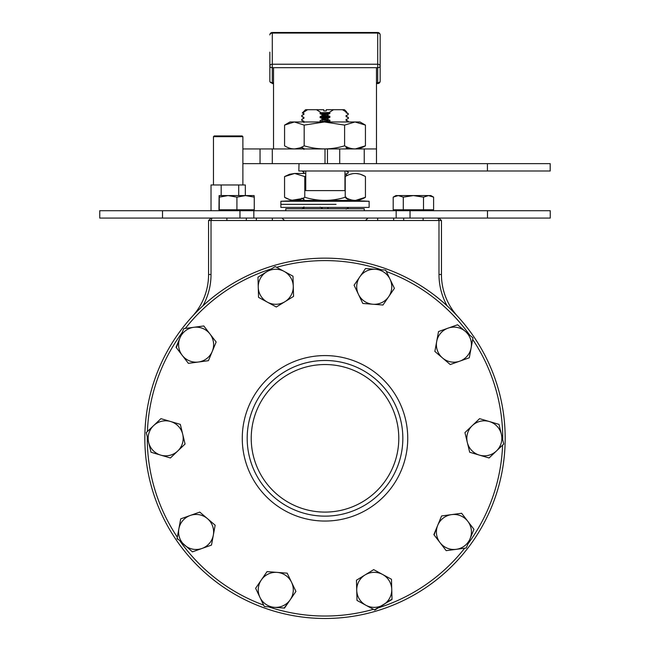 <?xml version="1.0" encoding="UTF-8"?>
<svg xmlns="http://www.w3.org/2000/svg" width="650" height="650" viewBox="0 0 650 650"><rect width="100%" height="100%" fill="white"/><g stroke="black" fill="none" stroke-linecap="round" stroke-linejoin="round"><path stroke-width="0.97" d="M213.468 136.679L214.207 135.947L242.149 135.947L242.889 136.679L213.468 136.679L213.468 184.974M211.023 210.714L211.023 184.974L221.171 184.974L221.171 195.577M238.721 195.577L238.721 184.974L245.334 184.974L245.334 195.577M221.171 184.974L238.721 184.974M242.889 148.939L339.714 148.939L339.714 163.646L376.48 163.646L376.48 148.939L364.227 148.939L364.227 163.646L550.192 163.646L550.192 170.999L298.829 170.999L299.008 163.646M242.889 163.646L272.301 163.646L272.301 148.939L272.301 163.646L327.454 163.646L327.454 148.939M339.714 148.939L364.227 148.939M273.528 67.681L273.528 148.939M376.48 67.681L376.48 148.939M376.48 83.574L377.707 83.574A2.454 2.454 0 0 0 380.161 81.128L380.161 66.105A2.454 1.877 180 0 0 377.707 64.228L377.707 33.077A2.454 1.877 180 0 1 380.161 34.954L380.161 66.105A2.454 1.576 180 0 1 377.707 67.681L272.301 67.681L272.301 64.228A2.454 1.877 180 0 0 269.848 66.105L269.848 52.114M272.301 32.5L272.301 33.077A2.454 1.877 180 0 0 269.848 34.954A2.454 2.454 0 0 1 272.301 32.5L377.707 32.5A2.454 2.454 0 0 1 380.161 34.954A2.454 2.454 0 0 0 377.707 32.5L377.707 33.077L272.301 33.077L272.301 64.228L377.707 64.228L377.707 82.704A2.454 1.576 180 0 0 380.161 81.128M272.301 83.005A2.454 1.877 -0 0 1 269.848 81.128L269.848 66.105A2.454 1.576 180 0 0 272.301 67.681L272.301 82.704A2.454 1.576 180 0 1 269.848 81.128M273.528 83.574L272.301 83.574L272.301 82.704L273.528 82.704M380.161 52.114L380.161 53.259M341.981 121.972L355.022 121.972L365.438 125.101L360.027 121.972L355.022 121.972L344.606 125.101L344.606 145.811C331.159 149.923 317.679 149.923 304.168 145.811C297.619 149.914 291.086 149.914 284.57 145.811L284.57 125.101L289.981 121.972L294.369 121.972L304.168 125.101L324.391 121.972L341.981 121.972M284.57 125.101L294.369 121.972L324.391 121.972L344.606 125.101M294.669 148.931L301.827 147.534M355.339 148.931L365.438 145.811C358.516 149.923 351.569 149.923 344.606 145.811M365.438 125.101L365.438 145.811M304.168 125.101L304.168 145.811M325.008 148.939L325.008 163.646L339.714 163.646M351.008 170.999L346.385 170.999M303.899 173.095L303.899 172.12L301.827 170.999L299.008 170.999M487.484 218.067L550.249 218.067L550.249 210.714L487.484 210.714L487.484 218.067L396.167 218.067L396.167 210.714L487.484 210.714M162.516 210.714L162.516 218.067L99.751 218.067L99.751 210.714L253.833 210.714L253.833 218.067L396.167 218.067M253.833 210.714L396.167 210.714M253.833 218.067L239.964 218.067L239.964 210.714M162.516 218.067L239.964 218.067M413.392 195.577L428.545 195.577L433.599 197.145L433.599 209.779L423.499 209.779L423.499 197.145L428.545 195.577L423.499 197.145L413.392 195.577L398.239 195.577L403.293 197.145L413.392 195.577L430.893 195.577L433.599 197.145M393.193 197.145L398.239 195.577L395.899 195.577L393.193 197.145L393.193 209.779L403.293 209.779L403.293 197.145M423.499 209.779L403.293 209.779M254.256 197.145L254.101 195.577L245.586 195.577L254.256 197.145L254.256 209.779L236.925 209.779L236.925 197.145L245.586 195.577L228.093 195.577L236.925 197.145M236.925 209.779L218.953 209.779L219.107 195.577L219.269 197.145L228.093 195.577L219.115 195.577M219.269 209.779L219.269 197.145M284.497 220.512L282.043 218.067M365.511 220.512L367.965 218.067M212.038 218.067L211.023 220.512L211.023 274.487A64.716 64.716 0 0 1 202.938 305.793M192.197 316.558A62.262 62.262 0 0 0 208.569 274.487L208.569 220.512L211.023 218.067L208.569 220.512L441.448 220.512L441.448 274.487A62.262 62.262 0 0 0 457.811 316.558M438.994 218.067L441.448 220.512L438.994 218.067M447.07 305.793A64.716 64.716 0 0 1 438.994 274.487L438.994 220.512L437.978 218.067M344.963 170.999L305.744 170.999L305.744 190.612L344.963 190.612L344.963 170.999M364.227 210.714L364.227 208.748L285.789 208.748L285.789 210.714M289.486 174.322L284.562 176.581L294.678 173.452L304.785 176.581L305.744 176.304M294.678 173.452L305.744 173.452M344.963 176.499L345.223 176.581C351.951 172.469 358.686 172.469 365.446 176.581L365.446 197.283C358.686 201.394 351.951 201.394 345.223 197.283C331.776 201.394 318.297 201.394 304.785 197.283C298.066 201.394 291.322 201.394 284.562 197.283L289.616 199.591M345.223 176.581L345.223 197.283M304.785 176.581L304.785 197.283M284.562 176.581L284.562 197.283M292.151 200.208L302.315 198.575M294.653 173.452L289.616 174.281M324.236 200.411L325.008 200.411M325.772 200.411L327.827 200.411M355.509 200.411L365.446 197.283M364.699 176.158L360.498 174.306M359.686 174.062L355.94 173.461M352.714 173.68L350.196 174.306M302.274 112.994L305.549 109.72L323.781 109.72L323.781 110.939L326.235 110.939L326.235 110.118M303.899 122.501L303.899 121.534L301.827 120.494L301.827 119.372L303.899 118.332L303.899 117.642L301.827 116.602L301.827 115.481L303.899 114.441L303.899 113.466L302.624 112.929L307.499 109.72M327.827 122.289L329.899 121.249L320.109 121.534L321.165 121.972M329.899 117.358L320.109 117.642L322.181 118.544L327.827 118.397L329.899 117.358L329.899 116.391L320.109 116.667L320.109 117.642M329.899 113.466L320.109 113.75L322.181 114.652L327.827 114.506L329.899 113.466L329.899 112.499L320.109 112.775L320.109 113.75M303.899 114.441L303.899 113.75L302.486 113.051M321.392 119.933L327.827 120.494L329.062 119.933M322.181 119.364L328.169 119.535M321.392 116.041L325.008 116.529M322.181 115.472L328.169 115.643M329.062 116.041L328.169 116.439M321.157 112.742L329.136 112.515M322.181 120.347L321.839 121.477M303.899 207.139L303.899 208.114M301.827 198.323L303.899 199.363L303.899 200.33M301.827 147.071L301.827 147.729L303.899 148.769M348.181 121.972L348.181 121.461L346.109 120.559L346.109 119.584L348.181 118.544L348.181 117.431L346.109 116.667L346.109 115.692L348.181 114.652L348.181 113.677L346.109 112.775L346.109 111.922L342.509 109.72L344.459 109.72L346.669 111.922M346.539 120.486L346.109 119.308M346.539 116.594L346.109 115.416M346.539 112.702L346.109 112.499M348.181 148.939L346.109 147.518M347.238 175.508L346.109 175.037L346.109 174.062L348.181 173.022L348.181 171.909L346.109 170.869M347.441 175.411L346.109 174.761L346.109 173.786M347.904 200.411L348.181 199.144L346.109 198.112L346.109 197.137M327.827 121.314L327.827 120.494M326.235 109.72L342.509 109.72M329.899 112.499L329.412 112.296L333.499 109.72M327.827 114.506L327.827 115.481L329.899 116.391M327.827 118.397L327.827 119.372L329.899 120.282L329.899 121.249M328.981 148.939L329.404 148.728M327.827 208.748L327.827 207.903L328.786 207.407M348.181 207.407L348.181 208.049L346.109 209.089M346.109 197.413L346.109 198.388L348.181 199.29M346.109 170.999L348.181 172.055M346.336 146.713L346.109 147.794L348.181 148.704M316.509 109.72L320.791 112.45L320.109 112.775M303.899 118.332L303.899 117.358L301.827 116.456M303.899 122.224L303.899 121.249L301.827 120.347M303.899 149.468L303.899 148.493L301.827 147.582M302.599 173.452L303.899 172.811L303.899 171.844L301.827 170.934M303.152 200.411L303.899 200.054L303.899 199.079L301.827 198.177M301.827 208.877L303.899 207.838L303.899 206.862M322.181 208.748L322.181 208.049L320.109 207.139M322.181 118.544L322.181 119.519L320.109 120.559L320.109 121.534M322.181 114.652L322.181 115.627L320.109 116.667M251.225 438.311A73.783 73.783 0 0 0 325.008 512.094A73.783 73.783 0 0 0 398.791 438.311A73.783 73.783 0 0 0 325.008 364.536A73.783 73.783 0 0 0 251.225 438.311A73.783 73.783 0 0 1 384.694 394.948A73.783 73.783 0 0 1 398.791 438.311A73.783 73.783 0 0 0 384.694 394.948M247.179 438.311A77.829 77.829 0 0 1 325.008 360.49A77.829 77.829 0 0 1 402.838 438.311A77.829 77.829 0 0 1 325.008 516.141A77.829 77.829 0 0 1 300.958 364.293A77.829 77.829 0 0 1 387.969 392.567A77.829 77.829 0 0 0 247.179 438.311M144.836 438.311A180.172 180.172 0 0 1 325.008 258.148A180.172 180.172 0 0 1 505.18 438.311A180.172 180.172 0 0 1 325.008 618.483A180.172 180.172 0 0 1 144.836 438.311A180.172 180.172 0 0 0 325.008 618.483A180.172 180.172 0 0 0 505.18 438.311M336.058 204.336L280.881 204.336L336.058 204.336M336.058 201.273L369.127 201.273L369.127 207.407L280.881 207.407L280.881 201.273L336.058 201.273M280.881 201.273L299.268 200.411L350.748 200.411L369.127 201.273M275.291 269.271A17.509 17.509 0 0 0 267.426 302.177A17.509 17.509 0 0 0 293.272 286.301A17.509 17.509 0 0 0 275.291 269.271M275.218 266.565L257.985 277.152L258.537 297.359L276.323 306.995L293.548 296.408L292.996 276.193L275.218 266.565L266.606 271.854M284.936 301.697L293.548 296.408L292.996 276.193L292.289 275.811M258.326 276.941L258.001 277.55M258.261 287.259L258.537 297.359M185.429 330.777A17.509 17.509 0 0 0 198.404 362.017A17.509 17.509 0 0 0 209.982 333.986A17.509 17.509 0 0 0 185.429 330.777M212.29 351.341L216.149 341.998L203.816 325.967L183.771 328.632L176.053 347.319L188.386 363.35L208.431 360.685L216.149 341.998L203.816 325.967L183.771 328.632L181.691 333.678M182.219 355.339L188.386 363.35L198.404 362.017M179.912 337.976L176.304 347.644M148.874 433.363A17.509 17.509 0 0 0 177.743 451.003A17.509 17.509 0 0 0 170.625 421.517A17.509 17.509 0 0 0 148.874 433.363M146.274 432.591L151.019 452.254L170.414 457.974L185.063 444.039L180.326 424.377L160.932 418.657L146.274 432.591L151.019 452.254M170.414 457.974L177.743 451.003M181.252 447.663L185.063 444.039L182.691 434.208M160.932 418.657L153.603 425.628M179.603 537.834A17.509 17.509 0 0 0 213.322 535.145A17.509 17.509 0 0 0 190.239 515.466A17.509 17.509 0 0 0 179.603 537.834M177.117 538.346L192.441 551.858L211.494 545.082L215.158 525.2L199.761 512.086L180.708 518.854L177.044 538.744L177.661 539.264M213.322 535.145L215.158 525.2L207.456 518.643M200.07 512.346L199.388 512.216M190.239 515.466L180.708 518.854L178.88 528.799M265.866 604.297A17.509 17.509 0 0 0 291.566 582.294A17.509 17.509 0 0 0 261.324 579.946A17.509 17.509 0 0 0 265.866 604.297M259.967 597.407L264.331 606.531L284.497 608.091L295.929 591.419L287.202 573.178L267.044 571.61L255.613 588.291L264.331 606.531L274.414 607.311M290.209 599.755L295.929 591.419L291.566 582.294L287.202 573.178L277.119 572.39M272.285 572.016L267.044 571.61M284.091 608.059L287.463 603.761M374.441 609.871L392.023 599.479L391.747 589.371A17.509 17.509 0 0 0 365.081 574.933A17.509 17.509 0 0 0 374.725 607.36A17.509 17.509 0 0 0 391.747 589.371L391.471 579.272L390.764 578.882M391.747 589.371L391.471 579.272L373.693 569.636L356.46 580.222L357.012 600.438L374.798 610.066L392.015 599.081M357.012 600.438L357.719 600.819M373.693 569.636L373.002 570.058M365.081 574.933L356.46 580.222M464.587 545.854A17.509 17.509 0 0 0 451.604 514.613A17.509 17.509 0 0 0 440.034 542.644A17.509 17.509 0 0 0 464.587 545.854M440.034 542.644L446.192 550.664L466.237 547.999L473.956 529.311L461.63 513.281L441.586 515.946L433.867 534.633L445.949 550.339M461.63 513.281L441.586 515.946L437.726 525.289M435.874 529.774L434.111 534.95M446.192 550.664L466.237 547.999L473.956 529.311M501.134 443.267A17.509 17.509 0 0 0 472.274 425.628A17.509 17.509 0 0 0 479.383 455.114A17.509 17.509 0 0 0 501.134 443.267M496.413 451.003L503.734 444.039L498.997 424.377L479.602 418.657L464.945 432.591L469.69 452.254L489.084 457.974L503.734 444.039L501.361 434.208M479.602 418.657L472.274 425.628M498.607 424.263L489.296 421.517M470.413 338.796A17.509 17.509 0 0 0 436.686 341.486A17.509 17.509 0 0 0 459.777 361.164A17.509 17.509 0 0 0 470.413 338.796M472.964 337.886L457.576 324.773L438.523 331.549L434.858 351.431L450.247 364.544L469.3 357.776L472.964 337.886L472.355 337.366M465.27 331.329L457.576 324.773L438.523 331.549L438.376 332.337M436.686 341.486L434.858 351.431L435.468 351.951M442.552 357.988L450.247 364.544L459.777 361.164M464.352 359.539L469.3 357.776M384.15 272.334A17.509 17.509 0 0 0 358.442 294.336A17.509 17.509 0 0 0 388.684 296.684A17.509 17.509 0 0 0 384.15 272.334M390.041 279.224L385.678 270.099L365.519 268.539L354.079 285.212L362.806 303.452L382.972 305.021L394.404 288.34L385.678 270.099L365.519 268.539M354.079 285.212L354.429 285.943M358.442 294.336L362.806 303.452L363.61 303.517M372.889 304.241L382.972 305.021M388.684 296.684L394.404 288.34L394.054 287.617M368.371 498.006A73.783 73.783 0 0 1 265.314 481.683A73.783 73.783 0 0 0 368.371 498.006M260.049 148.939L260.049 163.646M376.48 82.704L377.707 82.704L377.707 83.574M487.419 163.646L487.419 170.999M410.036 210.714L410.036 218.067M211.023 274.487L208.569 274.487M438.994 274.487L441.448 274.487M407.737 438.311A82.729 82.729 0 0 1 325.008 521.048A82.729 82.729 0 0 1 242.271 438.311A82.729 82.729 0 0 1 325.008 355.582A82.729 82.729 0 0 1 407.737 438.311M502.718 439.823A177.718 177.718 0 0 0 472.68 339.438M469.666 335.083A177.718 177.718 0 0 0 386.36 271.521M381.363 269.766A177.718 177.718 0 0 0 276.599 267.312M271.529 268.832A177.718 177.718 0 0 0 185.331 328.429M182.122 332.637A177.718 177.718 0 0 0 147.42 431.511M147.29 436.808A177.718 177.718 0 0 0 177.336 537.192M180.343 541.548A177.718 177.718 0 0 0 263.656 605.109M268.653 606.864A177.718 177.718 0 0 0 373.409 609.318M378.487 607.799A177.718 177.718 0 0 0 464.677 548.202M467.894 543.993A177.718 177.718 0 0 0 502.596 445.12M242.889 136.679L242.889 184.974M346.409 147.916L346.409 146.754M303.607 148.939L303.607 148.371M430.893 210.714L430.893 209.779M395.899 210.714L395.899 209.779M219.107 210.714L219.107 209.779M254.101 210.714L254.101 209.779M226.874 220.512L226.874 218.067M403.674 220.512L403.674 218.067M377.674 220.512L377.674 218.067M256.336 220.512L256.336 218.067M272.342 220.512L272.342 218.067M393.673 220.512L393.673 218.067M423.134 220.512L423.134 218.067M246.334 220.512L246.334 218.067M301.681 115.529L303.363 114.554M348.351 121.388L348.351 121.972M348.335 121.363L346.645 120.388M348.351 117.496L348.351 118.471M348.335 117.471L346.645 116.496M348.27 113.547L346.645 112.604M301.681 119.421L303.363 118.446"/></g></svg>

